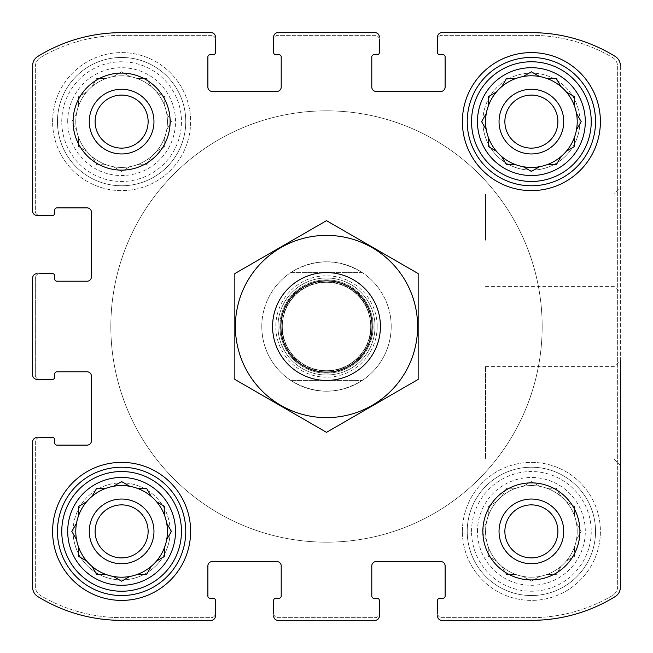 <?xml version="1.0" encoding="UTF-8"?>
<svg xmlns="http://www.w3.org/2000/svg" width="653" height="653" viewBox="0 0 653 653"><rect width="100%" height="100%" fill="white"/><g stroke="black" fill="none" stroke-linecap="round" stroke-linejoin="round"><path stroke-width="0.49" stroke-dasharray="3.27 2.45" d="M515.903 488.256A45.832 45.832 0 0 1 561 566.363A45.832 45.832 0 0 1 485.554 531.387A45.832 45.832 0 0 1 554.299 491.693A45.832 45.832 0 0 1 554.299 571.073A45.832 45.832 0 0 1 501.773 496.411A45.832 45.832 0 0 1 515.903 488.256L506.483 488.256L501.773 496.411L506.483 488.256L515.903 488.256M477.465 531.387A53.921 53.921 0 0 1 558.348 484.689A53.921 53.921 0 0 1 558.348 578.076A53.921 53.921 0 0 1 477.465 531.387M486.289 523.233L481.579 531.387L486.289 539.541L481.579 531.387L486.289 523.233M488.256 506.483L488.256 515.903L488.256 506.483L496.411 501.773L488.256 506.483M531.387 481.579L523.233 486.289L531.387 481.579L539.541 486.289L531.387 481.579M556.291 488.256L546.871 488.256L556.291 488.256L561 496.411L556.291 488.256M574.518 506.483L566.363 501.773L574.518 506.483L574.518 515.903L574.518 506.483M581.194 531.387L576.485 523.233L581.194 531.387L576.485 539.541L581.194 531.387M574.518 556.291L574.518 546.871L574.518 556.291L566.363 561L574.518 556.291M556.291 574.518L561 566.363L556.291 574.518L546.871 574.518L556.291 574.518M531.387 581.194L539.541 576.485L531.387 581.194L523.233 576.485L531.387 581.194M506.483 574.518L515.903 574.518L506.483 574.518L501.773 566.363L506.483 574.518M488.256 556.291L496.411 561L488.256 556.291L488.256 546.871L488.256 556.291M106.129 78.482A45.832 45.832 0 0 1 151.227 156.589A45.832 45.832 0 0 1 75.781 121.613A45.832 45.832 0 0 1 144.525 81.927A45.832 45.832 0 0 1 144.525 161.307A45.832 45.832 0 0 1 92 86.637A45.832 45.832 0 0 1 106.129 78.482L96.709 78.482L92 86.637L96.709 78.482L106.129 78.482M67.7 121.613A53.921 53.921 0 0 1 148.574 74.924A53.921 53.921 0 0 1 148.574 168.311A53.921 53.921 0 0 1 67.7 121.613M76.515 113.459L71.806 121.613L76.515 129.767L71.806 121.613L76.515 113.459M78.482 96.709L78.482 106.129L78.482 96.709L86.637 92L78.482 96.709M121.613 71.806L113.459 76.515L121.613 71.806L129.767 76.515L121.613 71.806M146.517 78.482L137.097 78.482L146.517 78.482L151.227 86.637L146.517 78.482M164.744 96.709L156.589 92L164.744 96.709L164.744 106.129L164.744 96.709M171.421 121.613L166.711 113.459L171.421 121.613L166.711 129.767L171.421 121.613M164.744 146.517L164.744 137.097L164.744 146.517L156.589 151.227L164.744 146.517M146.517 164.744L151.227 156.589L146.517 164.744L137.097 164.744L146.517 164.744M121.613 171.421L129.767 166.711L121.613 171.421L113.459 166.711L121.613 171.421M96.709 164.744L106.129 164.744L96.709 164.744L92 156.589L96.709 164.744M78.482 146.517L86.637 151.227L78.482 146.517L78.482 137.097L78.482 146.517M95.101 531.387A26.512 26.512 0 0 1 134.869 508.426A26.512 26.512 0 0 1 134.869 554.348A26.512 26.512 0 0 1 95.101 531.387A26.512 26.512 0 0 0 121.613 557.899A26.512 26.512 0 0 0 148.125 531.387A26.512 26.512 0 0 0 121.613 504.875A26.512 26.512 0 0 0 95.101 531.387A26.512 26.512 0 0 1 134.869 508.426A26.512 26.512 0 0 1 134.869 554.348A26.512 26.512 0 0 1 95.101 531.387M95.101 121.613A26.512 26.512 0 0 1 134.869 98.652A26.512 26.512 0 0 1 134.869 144.574A26.512 26.512 0 0 1 95.101 121.613A26.512 26.512 0 0 1 134.869 98.652A26.512 26.512 0 0 1 134.869 144.574A26.512 26.512 0 0 1 95.101 121.613A26.512 26.512 0 0 0 121.613 148.125A26.512 26.512 0 0 0 148.125 121.613A26.512 26.512 0 0 0 121.613 95.101A26.512 26.512 0 0 0 95.101 121.613M504.875 121.613A26.512 26.512 0 0 1 544.643 98.652A26.512 26.512 0 0 1 544.643 144.574A26.512 26.512 0 0 1 504.875 121.613A26.512 26.512 0 0 0 531.387 148.125A26.512 26.512 0 0 0 557.899 121.613A26.512 26.512 0 0 0 531.387 95.101A26.512 26.512 0 0 0 504.875 121.613A26.512 26.512 0 0 1 544.643 98.652A26.512 26.512 0 0 1 544.643 144.574A26.512 26.512 0 0 1 504.875 121.613M504.875 531.387A26.512 26.512 0 0 1 544.643 508.426A26.512 26.512 0 0 1 544.643 554.348A26.512 26.512 0 0 1 504.875 531.387A26.512 26.512 0 0 1 544.643 508.426A26.512 26.512 0 0 1 544.643 554.348A26.512 26.512 0 0 1 504.875 531.387A26.512 26.512 0 0 0 531.387 557.899A26.512 26.512 0 0 0 557.899 531.387A26.512 26.512 0 0 0 531.387 504.875A26.512 26.512 0 0 0 504.875 531.387M32.65 277.974L32.65 375.026A4.31 4.31 0 0 0 36.96 379.336L52.599 379.336A2.155 2.155 0 0 0 54.754 377.181L54.754 373.949A2.155 2.155 0 0 1 56.909 371.794L87.11 371.794A4.31 4.31 0 0 1 91.42 376.104L91.42 440.808A4.31 4.31 0 0 1 87.11 445.117L56.909 445.117A2.155 2.155 0 0 1 54.754 442.963L54.754 439.73A2.155 2.155 0 0 0 52.599 437.567L36.96 437.567A4.31 4.31 0 0 0 32.65 441.885L32.65 587.374A10.783 10.783 0 0 0 37.768 596.548A159.593 159.593 0 0 0 121.613 620.35L211.115 620.35A4.31 4.31 0 0 0 215.433 616.04L215.433 600.401A2.155 2.155 0 0 0 213.27 598.246L210.037 598.246A2.155 2.155 0 0 1 207.883 596.091L207.883 565.89A4.31 4.31 0 0 1 212.192 561.58L276.896 561.58A4.31 4.31 0 0 1 281.206 565.89L281.206 596.091A2.155 2.155 0 0 1 279.051 598.246L275.819 598.246A2.155 2.155 0 0 0 273.664 600.401L273.664 616.04A4.31 4.31 0 0 0 277.974 620.35L375.026 620.35A4.31 4.31 0 0 0 379.336 616.04L379.336 600.401A2.155 2.155 0 0 0 377.181 598.246L373.949 598.246A2.155 2.155 0 0 1 371.794 596.091L371.794 565.89A4.31 4.31 0 0 1 376.104 561.58L440.808 561.58A4.31 4.31 0 0 1 445.117 565.89L445.117 596.091A2.155 2.155 0 0 1 442.963 598.246L439.73 598.246A2.155 2.155 0 0 0 437.567 600.401L437.567 616.04A4.31 4.31 0 0 0 441.885 620.35L531.387 620.35A159.593 159.593 0 0 0 615.232 596.548A10.783 10.783 0 0 0 620.35 587.374L620.35 65.627A10.783 10.783 0 0 0 615.232 56.452A159.593 159.593 0 0 0 531.387 32.65L441.885 32.65A4.31 4.31 0 0 0 437.567 36.96L437.567 52.599A2.155 2.155 0 0 0 439.73 54.754L442.963 54.754A2.155 2.155 0 0 1 445.117 56.909L445.117 87.11A4.31 4.31 0 0 1 440.808 91.42L376.104 91.42A4.31 4.31 0 0 1 371.794 87.11L371.794 56.909A2.155 2.155 0 0 1 373.949 54.754L377.181 54.754A2.155 2.155 0 0 0 379.336 52.599L379.336 36.96A4.31 4.31 0 0 0 375.026 32.65L277.974 32.65A4.31 4.31 0 0 0 273.664 36.96L273.664 52.599A2.155 2.155 0 0 0 275.819 54.754L279.051 54.754A2.155 2.155 0 0 1 281.206 56.909L281.206 87.11A4.31 4.31 0 0 1 276.896 91.42L212.192 91.42A4.31 4.31 0 0 1 207.883 87.11L207.883 56.909A2.155 2.155 0 0 1 210.037 54.754L213.27 54.754A2.155 2.155 0 0 0 215.433 52.599L215.433 36.96A4.31 4.31 0 0 0 211.115 32.65L121.613 32.65A159.593 159.593 0 0 0 37.768 56.452A10.783 10.783 0 0 0 32.65 65.627L32.65 211.115A4.31 4.31 0 0 0 36.96 215.433L52.599 215.433A2.155 2.155 0 0 0 54.754 213.27L54.754 210.037A2.155 2.155 0 0 1 56.909 207.883L87.11 207.883A4.31 4.31 0 0 1 91.42 212.192L91.42 276.896A4.31 4.31 0 0 1 87.11 281.206L56.909 281.206A2.155 2.155 0 0 1 54.754 279.051L54.754 275.819A2.155 2.155 0 0 0 52.599 273.664L36.96 273.664A4.31 4.31 0 0 0 32.65 277.974A4.31 4.31 0 0 1 36.96 273.664L39.662 273.664A4.31 4.31 0 0 0 35.344 277.974L35.344 375.026A4.31 4.31 0 0 0 39.662 379.336L36.96 379.336A4.31 4.31 0 0 1 32.65 375.026L32.65 277.974A4.31 4.31 0 0 1 36.96 273.664M36.96 437.567A4.31 4.31 0 0 0 32.65 441.885A4.31 4.31 0 0 1 36.96 437.567L39.662 437.567A4.31 4.31 0 0 0 35.344 441.885L35.344 586.304A10.783 10.783 0 0 0 40.657 595.601A159.593 159.593 0 0 0 121.613 617.656L211.115 617.656A4.31 4.31 0 0 0 215.433 613.338L215.433 616.04A4.31 4.31 0 0 1 211.115 620.35L121.613 620.35A159.593 159.593 0 0 1 37.768 596.548A159.593 159.593 0 0 0 121.613 620.35M32.65 587.374A10.783 10.783 0 0 0 37.768 596.548A10.783 10.783 0 0 1 32.65 587.374L32.65 441.885M273.664 616.04A4.31 4.31 0 0 0 277.974 620.35A4.31 4.31 0 0 1 273.664 616.04L273.664 613.338A4.31 4.31 0 0 0 277.974 617.656L375.026 617.656A4.31 4.31 0 0 0 379.336 613.338L379.336 616.04A4.31 4.31 0 0 1 375.026 620.35L277.974 620.35M437.567 616.04A4.31 4.31 0 0 0 441.885 620.35A4.31 4.31 0 0 1 437.567 616.04L437.567 613.338A4.31 4.31 0 0 0 441.885 617.656L531.387 617.656A159.593 159.593 0 0 0 612.343 595.601A10.783 10.783 0 0 0 617.656 586.304L617.656 66.696A10.783 10.783 0 0 0 612.343 57.399A159.593 159.593 0 0 0 531.387 35.344L441.885 35.344A4.31 4.31 0 0 0 437.567 39.662L437.567 36.96A4.31 4.31 0 0 1 441.885 32.65L531.387 32.65A159.593 159.593 0 0 1 615.232 56.452A159.593 159.593 0 0 0 531.387 32.65M531.387 620.35A159.593 159.593 0 0 0 615.232 596.548A10.783 10.783 0 0 0 620.35 587.374A10.783 10.783 0 0 1 615.232 596.548A159.593 159.593 0 0 1 531.387 620.35L441.885 620.35M620.35 240.231L620.35 187.778L620.35 240.231M485.554 366.586L614.081 366.586L620.35 360.317L620.35 465.222L620.35 360.317L620.35 465.222L614.081 458.953L614.081 366.586L614.081 458.953L485.554 458.953L485.554 366.586L485.554 458.953M620.35 65.627A10.783 10.783 0 0 0 615.232 56.452A10.783 10.783 0 0 1 620.35 65.627L620.35 587.374M379.336 36.96A4.31 4.31 0 0 0 375.026 32.65A4.31 4.31 0 0 1 379.336 36.96L379.336 39.662A4.31 4.31 0 0 0 375.026 35.344L277.974 35.344A4.31 4.31 0 0 0 273.664 39.662L273.664 36.96A4.31 4.31 0 0 1 277.974 32.65L375.026 32.65M215.433 36.96A4.31 4.31 0 0 0 211.115 32.65A4.31 4.31 0 0 1 215.433 36.96L215.433 39.662A4.31 4.31 0 0 0 211.115 35.344L121.613 35.344A159.593 159.593 0 0 0 40.657 57.399A10.783 10.783 0 0 0 35.344 66.696L35.344 211.115A4.31 4.31 0 0 0 39.662 215.433L36.96 215.433A4.31 4.31 0 0 1 32.65 211.115L32.65 65.627A10.783 10.783 0 0 1 37.768 56.452A10.783 10.783 0 0 0 32.65 65.627M121.613 32.65A159.593 159.593 0 0 0 37.768 56.452A159.593 159.593 0 0 1 121.613 32.65L211.115 32.65M32.65 375.026A4.31 4.31 0 0 0 36.96 379.336M211.115 620.35A4.31 4.31 0 0 0 215.433 616.04M375.026 620.35A4.31 4.31 0 0 0 379.336 616.04M441.885 32.65A4.31 4.31 0 0 0 437.567 36.96M277.974 32.65A4.31 4.31 0 0 0 273.664 36.96M32.65 211.115A4.31 4.31 0 0 0 36.96 215.433M170.139 531.387A48.526 48.526 0 0 0 121.613 482.861A48.526 48.526 0 0 0 73.087 531.387A48.526 48.526 0 0 0 121.613 579.913A48.526 48.526 0 0 0 170.139 531.387M579.913 121.613A48.526 48.526 0 0 0 531.387 73.087A48.526 48.526 0 0 0 482.861 121.613A48.526 48.526 0 0 0 531.387 170.139A48.526 48.526 0 0 0 579.913 121.613M52.599 121.613A69.014 69.014 0 0 1 156.124 61.847A69.014 69.014 0 0 1 156.124 181.379A69.014 69.014 0 0 1 52.599 121.613A69.014 69.014 0 0 1 156.124 61.847A69.014 69.014 0 0 1 156.124 181.379A69.014 69.014 0 0 1 52.599 121.613M462.373 531.387A69.014 69.014 0 0 1 565.89 471.621A69.014 69.014 0 0 1 565.89 591.153A69.014 69.014 0 0 1 462.373 531.387A69.014 69.014 0 0 1 565.89 471.621A69.014 69.014 0 0 1 565.89 591.153A69.014 69.014 0 0 1 462.373 531.387M277.974 326.5A48.526 48.526 0 0 1 350.759 284.479A48.526 48.526 0 0 1 350.759 368.521A48.526 48.526 0 0 1 277.974 326.5A48.526 48.526 0 0 1 350.759 284.479A48.526 48.526 0 0 1 350.759 368.521A48.526 48.526 0 0 1 277.974 326.5M391.204 326.5A64.704 64.704 0 0 0 326.5 261.796A64.704 64.704 0 0 0 261.796 326.5A64.704 64.704 0 0 0 326.5 391.204A64.704 64.704 0 0 0 391.204 326.5A64.704 64.704 0 0 1 294.152 382.536A64.704 64.704 0 0 1 294.152 270.464A64.704 64.704 0 0 1 391.204 326.5A64.704 64.704 0 0 1 362.268 380.421L290.732 380.421C314.575 394.673 338.425 394.673 362.268 380.421L290.732 380.421A64.704 64.704 0 0 1 290.732 272.579L362.268 272.579C338.425 258.327 314.575 258.327 290.732 272.579L362.268 272.579A64.704 64.704 0 0 1 391.204 326.5M39.662 273.664A4.31 4.31 0 0 0 35.344 277.974L35.344 375.026A4.31 4.31 0 0 0 39.662 379.336M215.433 39.662A4.31 4.31 0 0 0 211.115 35.344L121.613 35.344A159.593 159.593 0 0 0 40.657 57.399A10.783 10.783 0 0 0 35.344 66.696L35.344 211.115A4.31 4.31 0 0 0 39.662 215.433M379.336 39.662A4.31 4.31 0 0 0 375.026 35.344L277.974 35.344A4.31 4.31 0 0 0 273.664 39.662M437.567 613.338A4.31 4.31 0 0 0 441.885 617.656L531.387 617.656A159.593 159.593 0 0 0 612.343 595.601A10.783 10.783 0 0 0 617.656 586.304L617.656 66.696A10.783 10.783 0 0 0 612.343 57.399A159.593 159.593 0 0 0 531.387 35.344L441.885 35.344A4.31 4.31 0 0 0 437.567 39.662M273.664 613.338A4.31 4.31 0 0 0 277.974 617.656L375.026 617.656A4.31 4.31 0 0 0 379.336 613.338M39.662 437.567A4.31 4.31 0 0 0 35.344 441.885L35.344 586.304A10.783 10.783 0 0 0 40.657 595.601A159.593 159.593 0 0 0 121.613 617.656L211.115 617.656A4.31 4.31 0 0 0 215.433 613.338M485.554 240.231L485.554 194.047L485.554 240.231M614.081 240.231L614.081 194.047L614.081 240.231M261.796 326.5A64.704 64.704 0 0 1 358.848 270.464A64.704 64.704 0 0 1 358.848 382.536A64.704 64.704 0 0 1 261.796 326.5M110.83 326.5A215.67 215.67 0 0 1 434.335 139.726A215.67 215.67 0 0 1 434.335 513.274A215.67 215.67 0 0 1 110.83 326.5A215.67 215.67 0 0 1 434.335 139.726A215.67 215.67 0 0 1 434.335 513.274A215.67 215.67 0 0 1 110.83 326.5M462.373 121.613A69.014 69.014 0 0 1 565.89 61.847A69.014 69.014 0 0 1 565.89 181.379A69.014 69.014 0 0 1 462.373 121.613M467.221 121.613A64.165 64.165 0 0 1 563.466 66.051A64.165 64.165 0 0 1 563.466 177.183A64.165 64.165 0 0 1 467.221 121.613M485.554 121.613A45.832 45.832 0 0 1 554.299 81.927A45.832 45.832 0 0 1 554.299 161.307A45.832 45.832 0 0 1 485.554 121.613M467.221 531.387A64.165 64.165 0 0 1 563.466 475.817A64.165 64.165 0 0 1 563.466 586.949A64.165 64.165 0 0 1 467.221 531.387A64.165 64.165 0 0 1 563.466 475.817A64.165 64.165 0 0 1 563.466 586.949A64.165 64.165 0 0 1 467.221 531.387M499.039 531.387A32.348 32.348 0 0 1 547.565 503.373A32.348 32.348 0 0 1 547.565 559.401A32.348 32.348 0 0 1 499.039 531.387A32.348 32.348 0 0 1 547.565 503.373A32.348 32.348 0 0 1 547.565 559.401A32.348 32.348 0 0 1 499.039 531.387A32.348 32.348 0 0 1 547.565 503.373A32.348 32.348 0 0 1 547.565 559.401A32.348 32.348 0 0 1 499.039 531.387M471.539 531.387A59.847 59.847 0 0 1 561.311 479.555A59.847 59.847 0 0 1 561.311 583.219A59.847 59.847 0 0 1 471.539 531.387M52.599 531.387A69.014 69.014 0 0 1 156.124 471.621A69.014 69.014 0 0 1 156.124 591.153A69.014 69.014 0 0 1 52.599 531.387M57.456 531.387A64.165 64.165 0 0 1 153.692 475.817A64.165 64.165 0 0 1 153.692 586.949A64.165 64.165 0 0 1 57.456 531.387M57.456 121.613A64.165 64.165 0 0 1 153.692 66.051A64.165 64.165 0 0 1 153.692 177.183A64.165 64.165 0 0 1 57.456 121.613A64.165 64.165 0 0 1 153.692 66.051A64.165 64.165 0 0 1 153.692 177.183A64.165 64.165 0 0 1 57.456 121.613M71.806 531.387L76.515 539.541A45.832 45.832 0 0 1 106.129 488.256M113.459 486.289A45.832 45.832 0 0 1 129.767 486.289M137.097 488.256A45.832 45.832 0 0 1 151.227 496.411L146.517 488.256L137.097 488.256M156.589 501.773A45.832 45.832 0 0 1 164.744 515.903L164.744 506.483L156.973 501.994M171.421 531.387L166.711 523.233A45.832 45.832 0 0 1 166.711 539.541M164.744 546.871A45.832 45.832 0 0 1 156.589 561L164.744 556.291L164.744 546.871M151.227 566.363A45.832 45.832 0 0 1 137.097 574.518L146.517 574.518L151.006 566.747M129.767 576.485A45.832 45.832 0 0 1 113.459 576.485L121.229 580.974M106.129 574.518A45.832 45.832 0 0 1 92 566.363M86.637 561A45.832 45.832 0 0 1 78.482 546.871L78.482 556.291L86.253 560.78M89.265 121.613A32.348 32.348 0 0 1 137.791 93.599A32.348 32.348 0 0 1 137.791 149.627A32.348 32.348 0 0 1 89.265 121.613A32.348 32.348 0 0 1 137.791 93.599A32.348 32.348 0 0 1 137.791 149.627A32.348 32.348 0 0 1 89.265 121.613A32.348 32.348 0 0 1 137.791 93.599A32.348 32.348 0 0 1 137.791 149.627A32.348 32.348 0 0 1 89.265 121.613M61.766 121.613A59.847 59.847 0 0 1 151.537 69.781A59.847 59.847 0 0 1 151.537 173.445A59.847 59.847 0 0 1 61.766 121.613M531.387 482.861A48.526 48.526 0 0 1 573.407 555.646A48.526 48.526 0 0 1 489.358 555.646A48.526 48.526 0 0 1 531.387 482.861M482.861 121.613A48.526 48.526 0 0 1 555.646 79.593A48.526 48.526 0 0 1 555.646 163.642A48.526 48.526 0 0 1 482.861 121.613M499.039 121.613A32.348 32.348 0 0 1 547.565 93.599A32.348 32.348 0 0 1 547.565 149.627A32.348 32.348 0 0 1 499.039 121.613A32.348 32.348 0 0 1 547.565 93.599A32.348 32.348 0 0 1 547.565 149.627A32.348 32.348 0 0 1 499.039 121.613A32.348 32.348 0 0 1 547.565 93.599A32.348 32.348 0 0 1 547.565 149.627A32.348 32.348 0 0 1 499.039 121.613M73.087 121.613A48.526 48.526 0 0 1 145.88 79.593A48.526 48.526 0 0 1 145.88 163.642A48.526 48.526 0 0 1 73.087 121.613M73.087 531.387A48.526 48.526 0 0 1 145.88 489.358A48.526 48.526 0 0 1 145.88 573.407A48.526 48.526 0 0 1 73.087 531.387M89.265 531.387A32.348 32.348 0 0 1 137.791 503.373A32.348 32.348 0 0 1 137.791 559.401A32.348 32.348 0 0 1 89.265 531.387A32.348 32.348 0 0 1 137.791 503.373A32.348 32.348 0 0 1 137.791 559.401A32.348 32.348 0 0 1 89.265 531.387A32.348 32.348 0 0 1 137.791 503.373A32.348 32.348 0 0 1 137.791 559.401A32.348 32.348 0 0 1 89.265 531.387M121.613 581.194L129.384 576.705M86.253 501.994L78.482 506.483L78.482 515.903M96.269 489.024L92 496.411M121.613 481.579L113.842 486.069M581.194 121.613L576.705 113.842M566.747 151.006L574.518 146.517L574.518 137.097M546.871 164.744L556.291 164.744M556.731 163.976L561 156.589M523.233 166.711L531.003 171.2M501.994 156.973L506.483 164.744L515.903 164.744M488.256 137.097L488.256 146.517M489.024 146.958L496.411 151.227M488.256 96.709L488.256 106.129M515.903 78.482L506.483 78.482L501.994 86.253M531.387 71.806L523.616 76.295M561 86.637L556.291 78.482L546.871 78.482M574.518 106.129L574.518 96.709M573.75 96.269L566.363 92M542.17 326.5A215.67 215.67 0 0 1 218.665 513.274A215.67 215.67 0 0 1 218.665 139.726A215.67 215.67 0 0 1 542.17 326.5A215.67 215.67 0 0 1 218.665 513.274A215.67 215.67 0 0 1 218.665 139.726A215.67 215.67 0 0 1 542.17 326.5M380.421 326.5A53.921 53.921 0 0 1 299.539 373.198A53.921 53.921 0 0 1 299.539 279.802A53.921 53.921 0 0 1 380.421 326.5M370.716 326.5A44.216 44.216 0 0 1 304.396 364.79A44.216 44.216 0 0 1 304.396 288.21A44.216 44.216 0 0 1 370.716 326.5A44.216 44.216 0 0 1 304.396 364.79A44.216 44.216 0 0 1 304.396 288.21A44.216 44.216 0 0 1 370.716 326.5A44.216 44.216 0 0 1 304.396 364.79A44.216 44.216 0 0 1 304.396 288.21A44.216 44.216 0 0 1 370.716 326.5M326.5 272.579A53.921 53.921 0 0 1 373.198 353.461A53.921 53.921 0 0 1 279.802 353.461A53.921 53.921 0 0 1 326.5 272.579A53.921 53.921 0 0 1 373.198 353.461A53.921 53.921 0 0 1 279.802 353.461A53.921 53.921 0 0 1 326.5 272.579M234.843 379.417L234.843 273.583L326.5 220.657L418.157 273.583L418.157 379.417L326.5 432.343L234.843 379.417M326.5 235.382A91.118 91.118 0 0 1 405.415 372.063A91.118 91.118 0 0 1 247.585 372.063A91.118 91.118 0 0 1 326.5 235.382M326.5 279.876A46.624 46.624 0 0 1 366.88 349.812A46.624 46.624 0 0 1 286.12 349.812A46.624 46.624 0 0 1 326.5 279.876A46.624 46.624 0 0 1 366.88 349.812A46.624 46.624 0 0 1 286.12 349.812A46.624 46.624 0 0 1 326.5 279.876M377.181 326.5A50.681 50.681 0 0 1 301.155 370.39A50.681 50.681 0 0 1 301.155 282.61A50.681 50.681 0 0 1 377.181 326.5M371.1 326.5A44.6 44.6 0 0 1 304.2 365.125A44.6 44.6 0 0 1 304.2 287.875A44.6 44.6 0 0 1 371.1 326.5M485.554 286.414L614.081 286.414L620.35 292.683M485.554 194.047L614.081 194.047L620.35 187.778"/><path stroke-width="0.98" d="M95.101 121.613A26.512 26.512 0 0 1 134.869 98.652A26.512 26.512 0 0 1 134.869 144.574A26.512 26.512 0 0 1 95.101 121.613M504.875 531.387A26.512 26.512 0 0 1 531.387 504.875A26.512 26.512 0 0 1 557.899 531.387A26.512 26.512 0 0 1 531.387 557.899A26.512 26.512 0 0 1 504.875 531.387M32.65 375.026L32.65 277.974L32.65 375.026A4.31 4.31 0 0 0 36.96 379.336L52.599 379.336A2.155 2.155 0 0 0 54.754 377.181L54.754 373.949A2.155 2.155 0 0 1 56.909 371.794L87.11 371.794A4.31 4.31 0 0 1 91.42 376.104L91.42 440.808A4.31 4.31 0 0 1 87.11 445.117L56.909 445.117A2.155 2.155 0 0 1 54.754 442.963L54.754 439.73A2.155 2.155 0 0 0 52.599 437.567L39.662 437.567M32.65 587.374L32.65 441.885L32.65 587.374A10.783 10.783 0 0 0 37.768 596.548A159.593 159.593 0 0 0 121.613 620.35L211.115 620.35L121.613 620.35M375.026 620.35L277.974 620.35L375.026 620.35A4.31 4.31 0 0 0 379.336 616.04L379.336 600.401A2.155 2.155 0 0 0 377.181 598.246L373.949 598.246A2.155 2.155 0 0 1 371.794 596.091L371.794 565.89A4.31 4.31 0 0 1 376.104 561.58L440.808 561.58A4.31 4.31 0 0 1 445.117 565.89L445.117 596.091A2.155 2.155 0 0 1 442.963 598.246L439.73 598.246A2.155 2.155 0 0 0 437.567 600.401L437.567 613.338M531.387 620.35L441.885 620.35L531.387 620.35A159.593 159.593 0 0 0 615.232 596.548A10.783 10.783 0 0 0 620.35 587.374L620.35 360.317M620.35 465.222L620.35 587.374M441.885 32.65L531.387 32.65L441.885 32.65A4.31 4.31 0 0 0 437.567 36.96L437.567 52.599A2.155 2.155 0 0 0 439.73 54.754L442.963 54.754A2.155 2.155 0 0 1 445.117 56.909L445.117 87.11A4.31 4.31 0 0 1 440.808 91.42L376.104 91.42A4.31 4.31 0 0 1 371.794 87.11L371.794 56.909A2.155 2.155 0 0 1 373.949 54.754L377.181 54.754A2.155 2.155 0 0 0 379.336 52.599L379.336 39.662M277.974 32.65L375.026 32.65L277.974 32.65A4.31 4.31 0 0 0 273.664 36.96L273.664 52.599A2.155 2.155 0 0 0 275.819 54.754L279.051 54.754A2.155 2.155 0 0 1 281.206 56.909L281.206 87.11A4.31 4.31 0 0 1 276.896 91.42L212.192 91.42A4.31 4.31 0 0 1 207.883 87.11L207.883 56.909A2.155 2.155 0 0 1 210.037 54.754L213.27 54.754A2.155 2.155 0 0 0 215.433 52.599L215.433 39.662M121.613 32.65L211.115 32.65L121.613 32.65A159.593 159.593 0 0 0 37.768 56.452A10.783 10.783 0 0 0 32.65 65.627L32.65 211.115L32.65 65.627M39.662 379.336L36.96 379.336M36.96 437.567A4.31 4.31 0 0 0 32.65 441.885M211.115 620.35A4.31 4.31 0 0 0 215.433 616.04L215.433 600.401A2.155 2.155 0 0 0 213.27 598.246L210.037 598.246A2.155 2.155 0 0 1 207.883 596.091L207.883 565.89A4.31 4.31 0 0 1 212.192 561.58L276.896 561.58A4.31 4.31 0 0 1 281.206 565.89L281.206 596.091A2.155 2.155 0 0 1 279.051 598.246L275.819 598.246A2.155 2.155 0 0 0 273.664 600.401L273.664 613.338M215.433 613.338L215.433 616.04M273.664 616.04A4.31 4.31 0 0 0 277.974 620.35M379.336 613.338L379.336 616.04M437.567 616.04A4.31 4.31 0 0 0 441.885 620.35M620.35 65.627A10.783 10.783 0 0 0 615.232 56.452A159.593 159.593 0 0 0 531.387 32.65M437.567 39.662L437.567 36.96M379.336 36.96A4.31 4.31 0 0 0 375.026 32.65M273.664 39.662L273.664 36.96M215.433 36.96A4.31 4.31 0 0 0 211.115 32.65M32.65 211.115A4.31 4.31 0 0 0 36.96 215.433L52.599 215.433A2.155 2.155 0 0 0 54.754 213.27L54.754 210.037A2.155 2.155 0 0 1 56.909 207.883L87.11 207.883A4.31 4.31 0 0 1 91.42 212.192L91.42 276.896A4.31 4.31 0 0 1 87.11 281.206L56.909 281.206A2.155 2.155 0 0 1 54.754 279.051L54.754 275.819A2.155 2.155 0 0 0 52.599 273.664L39.662 273.664M39.662 215.433L36.96 215.433M36.96 273.664A4.31 4.31 0 0 0 32.65 277.974M170.139 121.613A48.526 48.526 0 0 0 121.613 73.087A48.526 48.526 0 0 0 73.087 121.613A48.526 48.526 0 0 0 121.613 170.139A48.526 48.526 0 0 0 170.139 121.613M579.913 531.387A48.526 48.526 0 0 0 531.387 482.861A48.526 48.526 0 0 0 482.861 531.387A48.526 48.526 0 0 0 531.387 579.913A48.526 48.526 0 0 0 579.913 531.387M52.599 531.387A69.014 69.014 0 0 1 156.124 471.621A69.014 69.014 0 0 1 156.124 591.153A69.014 69.014 0 0 1 52.599 531.387M462.373 121.613A69.014 69.014 0 0 1 565.89 61.847A69.014 69.014 0 0 1 565.89 181.379A69.014 69.014 0 0 1 462.373 121.613M477.465 121.613A53.921 53.921 0 0 1 558.348 74.924A53.921 53.921 0 0 1 558.348 168.311A53.921 53.921 0 0 1 477.465 121.613M471.539 121.613A59.847 59.847 0 0 1 561.311 69.781A59.847 59.847 0 0 1 561.311 173.445A59.847 59.847 0 0 1 471.539 121.613M488.256 96.709L488.256 106.129A45.832 45.832 0 0 1 496.411 92L488.256 96.709L496.411 92A45.832 45.832 0 0 1 501.773 86.637L506.483 78.482L515.903 78.482A45.832 45.832 0 0 1 523.233 76.515L531.387 71.806L539.541 76.515A45.832 45.832 0 0 1 546.871 78.482L556.291 78.482L561 86.637A45.832 45.832 0 0 1 566.363 92L573.75 96.269M531.003 171.2L523.233 166.711A45.832 45.832 0 0 1 515.903 164.744L506.483 164.744L501.773 156.589A45.832 45.832 0 0 1 496.411 151.227L488.256 146.517L488.256 137.097A45.832 45.832 0 0 1 486.289 129.767L481.579 121.613L486.289 129.767A45.832 45.832 0 0 1 486.289 113.459L481.579 121.613L486.289 113.459A45.832 45.832 0 0 1 488.256 106.129M523.233 166.711A45.832 45.832 0 0 0 539.541 166.711L531.387 171.421L539.541 166.711A45.832 45.832 0 0 0 546.871 164.744L556.291 164.744L561 156.589A45.832 45.832 0 0 0 566.363 151.227L574.518 146.517L574.518 137.097A45.832 45.832 0 0 0 576.485 129.767L581.194 121.613L576.485 113.459A45.832 45.832 0 0 0 574.518 106.129L574.518 96.709M515.903 78.482A45.832 45.832 0 0 0 501.773 86.637L501.994 86.253M531.387 71.806L539.541 76.515A45.832 45.832 0 0 0 523.233 76.515L523.616 76.295M561 86.637A45.832 45.832 0 0 0 546.871 78.482M574.518 106.129A45.832 45.832 0 0 0 566.363 92M581.194 121.613L576.485 129.767A45.832 45.832 0 0 0 576.485 113.459L576.705 113.842M566.747 151.006L566.363 151.227A45.832 45.832 0 0 0 574.518 137.097M546.871 164.744A45.832 45.832 0 0 0 561 156.589M501.994 156.973L501.773 156.589A45.832 45.832 0 0 0 515.903 164.744M488.256 137.097A45.832 45.832 0 0 0 496.411 151.227M499.039 121.613A32.348 32.348 0 0 1 547.565 93.599A32.348 32.348 0 0 1 547.565 149.627A32.348 32.348 0 0 1 499.039 121.613M504.875 121.613A26.512 26.512 0 0 1 544.643 98.652A26.512 26.512 0 0 1 544.643 144.574A26.512 26.512 0 0 1 504.875 121.613M467.221 121.613A64.165 64.165 0 0 1 563.466 66.051A64.165 64.165 0 0 1 563.466 177.183A64.165 64.165 0 0 1 467.221 121.613M67.7 531.387A53.921 53.921 0 0 1 148.574 484.689A53.921 53.921 0 0 1 148.574 578.076A53.921 53.921 0 0 1 67.7 531.387M61.766 531.387A59.847 59.847 0 0 1 151.537 479.555A59.847 59.847 0 0 1 151.537 583.219A59.847 59.847 0 0 1 61.766 531.387M92 496.411A45.832 45.832 0 0 1 113.459 486.289L121.613 481.579L129.767 486.289A45.832 45.832 0 0 1 137.097 488.256L146.517 488.256L151.227 496.411A45.832 45.832 0 0 1 156.589 501.773L164.744 506.483L164.744 515.903A45.832 45.832 0 0 1 166.711 523.233L171.421 531.387L166.711 539.541A45.832 45.832 0 0 1 164.744 546.871L164.744 556.291L156.589 561A45.832 45.832 0 0 1 151.227 566.363L146.517 574.518L137.097 574.518A45.832 45.832 0 0 1 129.767 576.485L121.613 581.194L113.459 576.485A45.832 45.832 0 0 1 106.129 574.518L96.709 574.518L106.129 574.518A45.832 45.832 0 0 0 151.227 496.411A45.832 45.832 0 0 0 106.129 488.256L96.709 488.256L92 496.411A45.832 45.832 0 0 0 86.637 501.773L78.482 506.483L78.482 515.903A45.832 45.832 0 0 0 76.515 523.233L71.806 531.387L76.515 539.541A45.832 45.832 0 0 0 78.482 546.871L78.482 556.291L86.637 561A45.832 45.832 0 0 0 92 566.363L96.709 574.518L92 566.363A45.832 45.832 0 0 1 76.515 523.233L71.806 531.387M86.253 501.994L86.637 501.773A45.832 45.832 0 0 0 78.482 515.903M92 566.363A45.832 45.832 0 0 0 106.129 574.518M89.265 531.387A32.348 32.348 0 0 1 137.791 503.373A32.348 32.348 0 0 1 137.791 559.401A32.348 32.348 0 0 1 89.265 531.387M95.101 531.387A26.512 26.512 0 0 1 134.869 508.426A26.512 26.512 0 0 1 134.869 554.348A26.512 26.512 0 0 1 95.101 531.387M57.456 531.387A64.165 64.165 0 0 1 153.692 475.817A64.165 64.165 0 0 1 153.692 586.949A64.165 64.165 0 0 1 57.456 531.387M531.387 499.039A32.348 32.348 0 0 1 559.401 547.565A32.348 32.348 0 0 1 503.373 547.565A32.348 32.348 0 0 1 531.387 499.039M89.265 121.613A32.348 32.348 0 0 1 137.791 93.599A32.348 32.348 0 0 1 137.791 149.627A32.348 32.348 0 0 1 89.265 121.613M166.711 539.541L171.421 531.387M106.129 488.256L96.709 488.256L96.269 489.024M129.767 486.289L121.613 481.579M556.291 164.744L556.731 163.976M488.256 146.517L489.024 146.958M372.145 326.5A45.645 45.645 0 0 1 303.678 366.031A45.645 45.645 0 0 1 303.678 286.969A45.645 45.645 0 0 1 372.145 326.5M380.421 326.5A53.921 53.921 0 0 1 299.539 373.198A53.921 53.921 0 0 1 299.539 279.802A53.921 53.921 0 0 1 380.421 326.5M326.5 235.382A91.118 91.118 0 0 1 405.415 372.063A91.118 91.118 0 0 1 247.585 372.063A91.118 91.118 0 0 1 326.5 235.382M418.157 379.417L418.157 273.583L326.5 220.657L234.843 273.583L234.843 379.417L326.5 432.343L418.157 379.417"/></g></svg>
